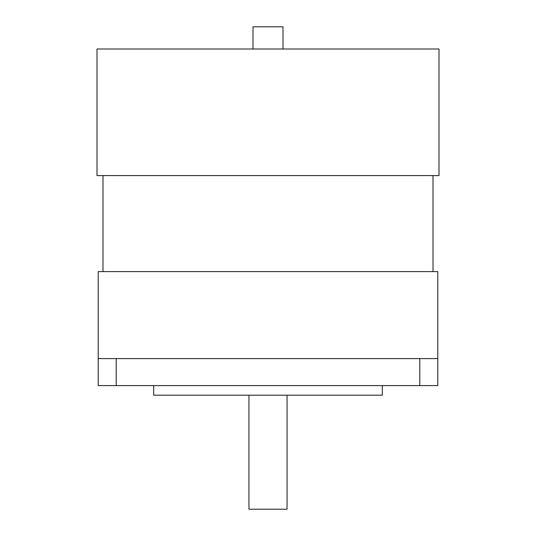 <?xml version="1.0" encoding="UTF-8"?>
<svg xmlns="http://www.w3.org/2000/svg" width="536" height="536" viewBox="0 0 536 536"><rect width="100%" height="100%" fill="white"/><g stroke="black" fill="none" stroke-linecap="round" stroke-linejoin="round"><path stroke-width="0.8" d="M437.798 271.598L98.202 271.598L98.202 358.597L437.798 358.597L437.798 271.598M153.698 385.598L153.698 395.2L382.302 395.2L382.302 385.598M437.798 358.597L437.798 385.598L98.202 385.598L98.202 358.597M97.003 175.6L438.997 175.6L438.997 48.997L97.003 48.997L97.003 175.6M433.001 271.598L433.001 175.6M252.999 48.997L252.999 26.8L283.001 26.8L283.001 48.997M248.952 395.2L248.952 509.2L287.048 509.2L287.048 395.2M116.198 385.598L116.198 358.597M419.802 385.598L419.802 358.597M102.999 175.6L102.999 271.598"/></g></svg>
